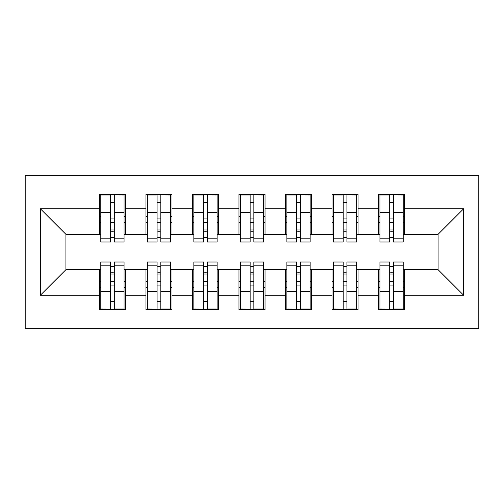 <?xml version="1.0" encoding="UTF-8"?>
<svg xmlns="http://www.w3.org/2000/svg" width="504" height="504" viewBox="0 0 504 504"><rect width="100%" height="100%" fill="white"/><g stroke="black" fill="none" stroke-linecap="round" stroke-linejoin="round"><path stroke-width="0.76" d="M25.2 328.766L478.8 328.766L478.8 175.234L25.2 175.234L25.2 328.766M389.705 222.459L393.429 222.459L389.705 222.459M393.429 281.541L389.705 281.541L393.429 281.541M343.186 222.459L346.909 222.459L343.186 222.459M346.909 281.541L343.186 281.541L346.909 281.541M296.661 222.459L300.384 222.459L296.661 222.459M300.384 281.541L296.661 281.541L300.384 281.541M250.142 222.459L253.858 222.459L250.142 222.459M253.858 281.541L250.142 281.541L253.858 281.541M203.616 222.459L207.339 222.459L203.616 222.459M207.339 281.541L203.616 281.541L207.339 281.541M157.09 222.459L160.814 222.459L157.09 222.459M160.814 281.541L157.09 281.541L160.814 281.541M100.8 234.322L65.911 234.322L40.32 208.732L40.32 295.268L99.401 295.268L99.401 309.689L125.458 309.689L125.458 295.268L145.927 295.268L145.927 309.689L171.977 309.689L171.977 295.268L192.452 295.268L192.452 309.689L218.503 309.689L218.503 295.268L238.972 295.268L238.972 309.689L265.028 309.689L265.028 295.268L285.497 295.268L285.497 309.689L311.548 309.689L311.548 295.268L332.023 295.268L332.023 309.689L358.073 309.689L358.073 295.268L378.542 295.268L378.542 309.689L404.599 309.689L404.599 269.678L438.089 269.678L438.089 234.322L403.2 234.322M40.32 208.732L99.401 208.732L99.401 234.322M438.089 234.322L463.68 208.732L404.599 208.732L404.599 194.311L378.542 194.311L378.542 208.732L358.073 208.732L358.073 194.311L332.023 194.311L332.023 208.732L311.548 208.732L311.548 194.311L285.497 194.311L285.497 208.732L265.028 208.732L265.028 194.311L238.972 194.311L238.972 208.732L218.503 208.732L218.503 194.311L192.452 194.311L192.452 208.732L171.977 208.732L171.977 194.311L145.927 194.311L145.927 208.732L125.458 208.732L125.458 194.311L99.401 194.311L99.401 208.732M463.68 208.732L463.68 295.268L404.599 295.268M358.073 295.268L358.073 269.678L379.94 269.678M378.542 295.268L378.542 269.678M404.599 208.732L404.599 234.322M311.548 295.268L311.548 269.678L333.415 269.678M332.023 295.268L332.023 269.678M378.542 208.732L378.542 234.322L356.674 234.322M358.073 208.732L358.073 234.322M265.028 295.268L265.028 269.678L286.889 269.678M285.497 295.268L285.497 269.678M332.023 208.732L332.023 234.322L310.155 234.322M311.548 208.732L311.548 234.322M218.503 295.268L218.503 269.678L240.37 269.678M238.972 295.268L238.972 269.678M285.497 208.732L285.497 234.322L263.63 234.322M265.028 208.732L265.028 234.322M171.977 295.268L171.977 269.678L193.845 269.678M192.452 295.268L192.452 269.678M238.972 208.732L238.972 234.322L217.111 234.322M218.503 208.732L218.503 234.322M125.458 295.268L125.458 269.678L147.326 269.678M145.927 295.268L145.927 269.678M192.452 208.732L192.452 234.322L170.585 234.322M171.977 208.732L171.977 234.322M110.571 222.459L114.295 222.459L110.571 222.459M114.295 281.541L110.571 281.541L114.295 281.541M40.32 295.268L65.911 269.678L100.8 269.678M99.401 295.268L99.401 269.678M145.927 208.732L145.927 234.322L124.06 234.322M125.458 208.732L125.458 234.322M65.911 234.322L65.911 269.678M379.94 234.322L378.542 234.322M333.415 234.322L332.023 234.322M286.889 234.322L285.497 234.322M240.37 234.322L238.972 234.322M193.845 234.322L192.452 234.322M147.326 234.322L145.927 234.322M124.06 269.678L125.458 269.678M170.585 269.678L171.977 269.678M217.111 269.678L218.503 269.678M263.63 269.678L265.028 269.678M310.155 269.678L311.548 269.678M356.674 269.678L358.073 269.678M403.2 269.678L404.599 269.678M463.68 295.268L438.089 269.678M100.8 194.777L124.06 194.777L100.8 194.777L100.8 241.996L110.571 241.996L110.571 194.953L124.06 195.017L124.06 241.996L114.295 241.996L114.295 195.017M110.571 201.002L114.295 201.002M110.571 238.09A1.859 0.479 180 0 1 112.43 237.604A1.859 0.479 180 0 1 114.295 238.09M114.295 232.249A1.859 0.479 0 0 0 112.43 231.764A1.859 0.479 0 0 0 110.571 232.249M110.571 229.956L114.295 229.956M125.458 216.411L124.06 216.411M125.458 222.459L124.06 222.459M100.8 216.411L99.401 216.411M100.8 222.459L99.401 222.459M124.06 309.223L100.8 309.223L124.06 309.223L124.06 262.004L114.295 262.004L114.295 309.047L100.8 308.983L100.8 262.004L110.571 262.004L110.571 308.983M114.295 302.998L110.571 302.998M114.295 265.91A1.859 0.479 0 0 1 112.43 266.396A1.859 0.479 0 0 1 110.571 265.91M110.571 271.75A1.859 0.479 180 0 0 112.43 272.236A1.859 0.479 180 0 0 114.295 271.75M114.295 274.044L110.571 274.044M99.401 287.589L100.8 287.589M99.401 281.541L100.8 281.541M124.06 287.589L125.458 287.589M124.06 281.541L125.458 281.541M147.326 194.777L170.585 194.777L147.326 194.777L147.326 241.996L157.09 241.996L157.09 194.953L170.585 195.017L170.585 241.996L160.814 241.996L160.814 195.017M157.09 201.002L160.814 201.002M157.09 238.09A1.859 0.479 180 0 1 158.955 237.604A1.859 0.479 180 0 1 160.814 238.09M160.814 232.249A1.859 0.479 0 0 0 158.955 231.764A1.859 0.479 0 0 0 157.09 232.249M157.09 229.956L160.814 229.956M171.977 216.411L170.585 216.411M171.977 222.459L170.585 222.459M147.326 216.411L145.927 216.411M147.326 222.459L145.927 222.459M193.845 194.777L217.111 194.777L193.845 194.777L193.845 241.996L203.616 241.996L203.616 194.953L217.111 195.017L217.111 241.996L207.339 241.996L207.339 195.017M203.616 201.002L207.339 201.002M203.616 238.09A1.859 0.479 180 0 1 205.474 237.604A1.859 0.479 180 0 1 207.339 238.09M207.339 232.249A1.859 0.479 0 0 0 205.474 231.764A1.859 0.479 0 0 0 203.616 232.249M203.616 229.956L207.339 229.956M218.503 216.411L217.111 216.411M218.503 222.459L217.111 222.459M193.845 216.411L192.452 216.411M193.845 222.459L192.452 222.459M240.37 194.777L263.63 194.777L240.37 194.777L240.37 241.996L250.142 241.996L250.142 194.953L263.63 195.017L263.63 241.996L253.858 241.996L253.858 195.017M250.142 201.002L253.858 201.002M250.142 238.09A1.859 0.479 180 0 1 252 237.604A1.859 0.479 180 0 1 253.858 238.09M253.858 232.249A1.859 0.479 0 0 0 252 231.764A1.859 0.479 0 0 0 250.142 232.249M250.142 229.956L253.858 229.956M265.028 216.411L263.63 216.411M265.028 222.459L263.63 222.459M240.37 216.411L238.972 216.411M240.37 222.459L238.972 222.459M286.889 194.777L310.155 194.777L286.889 194.777L286.889 241.996L296.661 241.996L296.661 194.953L310.155 195.017L310.155 241.996L300.384 241.996L300.384 195.017M296.661 201.002L300.384 201.002M296.661 238.09A1.859 0.479 180 0 1 298.526 237.604A1.859 0.479 180 0 1 300.384 238.09M300.384 232.249A1.859 0.479 0 0 0 298.526 231.764A1.859 0.479 0 0 0 296.661 232.249M296.661 229.956L300.384 229.956M311.548 216.411L310.155 216.411M311.548 222.459L310.155 222.459M286.889 216.411L285.497 216.411M286.889 222.459L285.497 222.459M170.585 309.223L147.326 309.223L170.585 309.223L170.585 262.004L160.814 262.004L160.814 309.047L147.326 308.983L147.326 262.004L157.09 262.004L157.09 308.983M160.814 302.998L157.09 302.998M160.814 265.91A1.859 0.479 0 0 1 158.955 266.396A1.859 0.479 0 0 1 157.09 265.91M157.09 271.75A1.859 0.479 180 0 0 158.955 272.236A1.859 0.479 180 0 0 160.814 271.75M160.814 274.044L157.09 274.044M145.927 287.589L147.326 287.589M145.927 281.541L147.326 281.541M170.585 287.589L171.977 287.589M170.585 281.541L171.977 281.541M217.111 309.223L193.845 309.223L217.111 309.223L217.111 262.004L207.339 262.004L207.339 309.047L193.845 308.983L193.845 262.004L203.616 262.004L203.616 308.983M207.339 302.998L203.616 302.998M207.339 265.91A1.859 0.479 0 0 1 205.474 266.396A1.859 0.479 0 0 1 203.616 265.91M203.616 271.75A1.859 0.479 180 0 0 205.474 272.236A1.859 0.479 180 0 0 207.339 271.75M207.339 274.044L203.616 274.044M192.452 287.589L193.845 287.589M192.452 281.541L193.845 281.541M217.111 287.589L218.503 287.589M217.111 281.541L218.503 281.541M263.63 309.223L240.37 309.223L263.63 309.223L263.63 262.004L253.858 262.004L253.858 309.047L240.37 308.983L240.37 262.004L250.142 262.004L250.142 308.983M253.858 302.998L250.142 302.998M253.858 265.91A1.859 0.479 0 0 1 252 266.396A1.859 0.479 0 0 1 250.142 265.91M250.142 271.75A1.859 0.479 180 0 0 252 272.236A1.859 0.479 180 0 0 253.858 271.75M253.858 274.044L250.142 274.044M238.972 287.589L240.37 287.589M238.972 281.541L240.37 281.541M263.63 287.589L265.028 287.589M263.63 281.541L265.028 281.541M310.155 309.223L286.889 309.223L310.155 309.223L310.155 262.004L300.384 262.004L300.384 309.047L286.889 308.983L286.889 262.004L296.661 262.004L296.661 308.983M300.384 302.998L296.661 302.998M300.384 265.91A1.859 0.479 0 0 1 298.526 266.396A1.859 0.479 0 0 1 296.661 265.91M296.661 271.75A1.859 0.479 180 0 0 298.526 272.236A1.859 0.479 180 0 0 300.384 271.75M300.384 274.044L296.661 274.044M285.497 287.589L286.889 287.589M285.497 281.541L286.889 281.541M310.155 287.589L311.548 287.589M310.155 281.541L311.548 281.541M333.415 194.777L356.674 194.777L333.415 194.777L333.415 241.996L343.186 241.996L343.186 194.953L356.674 195.017L356.674 241.996L346.909 241.996L346.909 195.017M343.186 201.002L346.909 201.002M343.186 238.09A1.859 0.479 180 0 1 345.045 237.604A1.859 0.479 180 0 1 346.909 238.09M346.909 232.249A1.859 0.479 0 0 0 345.045 231.764A1.859 0.479 0 0 0 343.186 232.249M343.186 229.956L346.909 229.956M358.073 216.411L356.674 216.411M358.073 222.459L356.674 222.459M333.415 216.411L332.023 216.411M333.415 222.459L332.023 222.459M356.674 309.223L333.415 309.223L356.674 309.223L356.674 262.004L346.909 262.004L346.909 309.047L333.415 308.983L333.415 262.004L343.186 262.004L343.186 308.983M346.909 302.998L343.186 302.998M346.909 265.91A1.859 0.479 0 0 1 345.045 266.396A1.859 0.479 0 0 1 343.186 265.91M343.186 271.75A1.859 0.479 180 0 0 345.045 272.236A1.859 0.479 180 0 0 346.909 271.75M346.909 274.044L343.186 274.044M332.023 287.589L333.415 287.589M332.023 281.541L333.415 281.541M356.674 287.589L358.073 287.589M356.674 281.541L358.073 281.541M379.94 194.777L403.2 194.777L379.94 194.777L379.94 241.996L389.705 241.996L389.705 194.953L403.2 195.017L403.2 241.996L393.429 241.996L393.429 195.017M389.705 201.002L393.429 201.002M389.705 238.09A1.859 0.479 180 0 1 391.57 237.604A1.859 0.479 180 0 1 393.429 238.09M393.429 232.249A1.859 0.479 0 0 0 391.57 231.764A1.859 0.479 0 0 0 389.705 232.249M389.705 229.956L393.429 229.956M404.599 216.411L403.2 216.411M404.599 222.459L403.2 222.459M379.94 216.411L378.542 216.411M379.94 222.459L378.542 222.459M403.2 309.223L379.94 309.223L403.2 309.223L403.2 262.004L393.429 262.004L393.429 309.047L379.94 308.983L379.94 262.004L389.705 262.004L389.705 308.983M393.429 302.998L389.705 302.998M393.429 265.91A1.859 0.479 0 0 1 391.57 266.396A1.859 0.479 0 0 1 389.705 265.91M389.705 271.75A1.859 0.479 180 0 0 391.57 272.236A1.859 0.479 180 0 0 393.429 271.75M393.429 274.044L389.705 274.044M378.542 287.589L379.94 287.589M378.542 281.541L379.94 281.541M403.2 287.589L404.599 287.589M403.2 281.541L404.599 281.541M100.8 195.017L110.571 195.017M114.295 238.802L124.06 238.802M114.295 212.612L124.06 212.612M100.8 238.802L110.571 238.802M100.8 212.612L110.571 212.612M110.571 218.912L114.295 218.912M110.571 202.23L114.295 202.23M124.06 308.983L114.295 308.983M110.571 265.198L100.8 265.198M110.571 291.388L100.8 291.388M124.06 265.198L114.295 265.198M124.06 291.388L114.295 291.388M114.295 285.088L110.571 285.088M114.295 301.77L110.571 301.77M147.326 195.017L157.09 195.017M160.814 238.802L170.585 238.802M160.814 212.612L170.585 212.612M147.326 238.802L157.09 238.802M147.326 212.612L157.09 212.612M157.09 218.912L160.814 218.912M157.09 202.23L160.814 202.23M193.845 195.017L203.616 195.017M207.339 238.802L217.111 238.802M207.339 212.612L217.111 212.612M193.845 238.802L203.616 238.802M193.845 212.612L203.616 212.612M203.616 218.912L207.339 218.912M203.616 202.23L207.339 202.23M240.37 195.017L250.142 195.017M253.858 238.802L263.63 238.802M253.858 212.612L263.63 212.612M240.37 238.802L250.142 238.802M240.37 212.612L250.142 212.612M250.142 218.912L253.858 218.912M250.142 202.23L253.858 202.23M286.889 195.017L296.661 195.017M300.384 238.802L310.155 238.802M300.384 212.612L310.155 212.612M286.889 238.802L296.661 238.802M286.889 212.612L296.661 212.612M296.661 218.912L300.384 218.912M296.661 202.23L300.384 202.23M170.585 308.983L160.814 308.983M157.09 265.198L147.326 265.198M157.09 291.388L147.326 291.388M170.585 265.198L160.814 265.198M170.585 291.388L160.814 291.388M160.814 285.088L157.09 285.088M160.814 301.77L157.09 301.77M217.111 308.983L207.339 308.983M203.616 265.198L193.845 265.198M203.616 291.388L193.845 291.388M217.111 265.198L207.339 265.198M217.111 291.388L207.339 291.388M207.339 285.088L203.616 285.088M207.339 301.77L203.616 301.77M263.63 308.983L253.858 308.983M250.142 265.198L240.37 265.198M250.142 291.388L240.37 291.388M263.63 265.198L253.858 265.198M263.63 291.388L253.858 291.388M253.858 285.088L250.142 285.088M253.858 301.77L250.142 301.77M310.155 308.983L300.384 308.983M296.661 265.198L286.889 265.198M296.661 291.388L286.889 291.388M310.155 265.198L300.384 265.198M310.155 291.388L300.384 291.388M300.384 285.088L296.661 285.088M300.384 301.77L296.661 301.77M333.415 195.017L343.186 195.017M346.909 238.802L356.674 238.802M346.909 212.612L356.674 212.612M333.415 238.802L343.186 238.802M333.415 212.612L343.186 212.612M343.186 218.912L346.909 218.912M343.186 202.23L346.909 202.23M356.674 308.983L346.909 308.983M343.186 265.198L333.415 265.198M343.186 291.388L333.415 291.388M356.674 265.198L346.909 265.198M356.674 291.388L346.909 291.388M346.909 285.088L343.186 285.088M346.909 301.77L343.186 301.77M379.94 195.017L389.705 195.017M393.429 238.802L403.2 238.802M393.429 212.612L403.2 212.612M379.94 238.802L389.705 238.802M379.94 212.612L389.705 212.612M389.705 218.912L393.429 218.912M389.705 202.23L393.429 202.23M403.2 308.983L393.429 308.983M389.705 265.198L379.94 265.198M389.705 291.388L379.94 291.388M403.2 265.198L393.429 265.198M403.2 291.388L393.429 291.388M393.429 285.088L389.705 285.088M393.429 301.77L389.705 301.77"/></g></svg>
